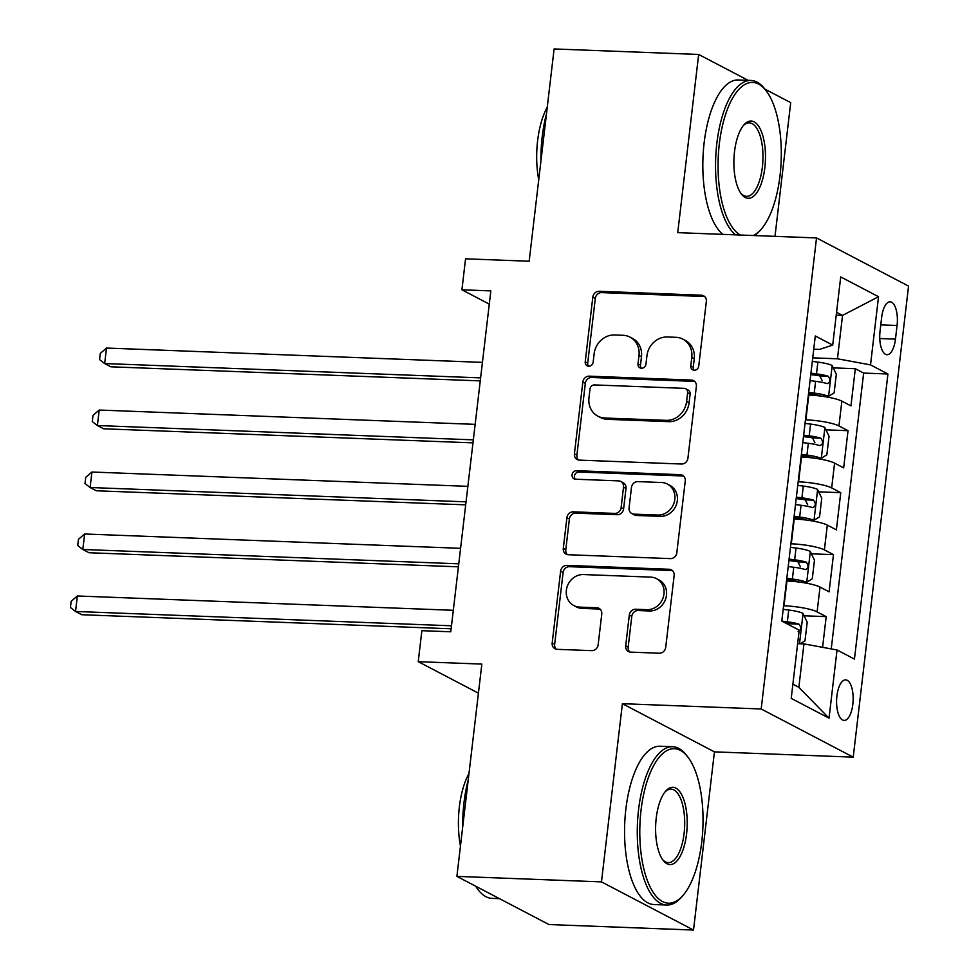 <?xml version="1.0" encoding="UTF-8"?>
<svg xmlns="http://www.w3.org/2000/svg" width="979" height="979" viewBox="0 0 979 979"><rect width="100%" height="100%" fill="white"/><g stroke="black" fill="none" stroke-linecap="round" stroke-linejoin="round"><path stroke-width="1.47" d="M694.27 370.246A4.357 3.904 -62.4 0 0 698.737 366.134L706.336 301.495A6.217 5.58 -62.4 0 0 703.546 295.768A6.217 5.58 -62.4 0 0 701.368 295.193L599.197 291.301A6.217 5.58 -62.4 0 0 592.809 297.175L585.222 361.814A4.357 3.904 -62.4 0 0 588.685 366.219A4.357 3.904 -62.4 0 0 593.164 362.12L594.143 353.749A19.91 17.842 -62.4 0 1 614.592 334.977L623.109 335.295A19.91 17.842 -62.4 0 1 630.048 337.131A19.91 17.842 -62.4 0 1 638.993 355.463L638.002 363.821A4.357 3.904 -62.4 0 0 641.478 368.239A4.357 3.904 -62.4 0 0 645.956 364.127L646.935 355.756A19.91 17.842 -62.4 0 1 667.384 336.984L675.902 337.314A19.91 17.842 -62.4 0 1 682.84 339.138A19.91 17.842 -62.4 0 1 691.774 357.47L690.795 365.828A4.357 3.904 -62.4 0 0 694.27 370.246M852.831 704.305A20.278 8.26 92.2 0 0 845.648 679.879A20.278 8.26 92.2 0 0 836.91 695.971A20.278 8.26 92.2 0 0 844.106 720.409A20.278 8.26 92.2 0 0 852.831 704.305M625.691 645.834A6.217 5.58 -62.4 0 0 628.481 651.561A6.217 5.58 -62.4 0 0 630.647 652.124L659.308 653.226A6.217 5.58 -62.4 0 0 665.708 647.352L674.139 575.566A6.217 5.58 -62.4 0 0 671.349 569.839A6.217 5.58 -62.4 0 0 669.171 569.264L567 565.372A6.217 5.58 -62.4 0 0 560.612 571.246L552.18 643.032A6.217 5.58 -62.4 0 0 554.971 648.759A6.217 5.58 -62.4 0 0 557.149 649.334L591.769 650.643A6.217 5.58 -62.4 0 0 598.157 644.782L601.767 614.053A6.217 5.58 -62.4 0 0 598.977 608.326A6.217 5.58 -62.4 0 0 596.811 607.763L579.641 607.102A16.643 14.918 -62.4 0 1 573.829 605.573A16.643 14.918 -62.4 0 1 567.049 587.008A16.643 14.918 -62.4 0 1 583.46 574.551L650.717 577.12A16.643 14.918 -62.4 0 1 656.53 578.65A16.643 14.918 -62.4 0 1 663.297 597.214A16.643 14.918 -62.4 0 1 646.899 609.672L635.689 609.244A6.217 5.58 -62.4 0 0 629.301 615.106L625.691 645.834L628.175 647.131A6.217 5.58 -62.4 0 0 629.815 652.026M748.115 80.339L698.663 54.457L554.102 48.95L529.162 261.234L465.551 258.811L461.917 289.796L490.834 290.898L450.781 631.785L421.876 630.684L418.229 661.669L478.425 693.169M601.473 881.883L693.511 930.05L714.437 751.86L622.399 703.693L601.473 881.883L456.899 876.376L481.839 664.092L418.229 661.669M622.399 703.693L761.185 708.98L816.523 237.934L908.561 286.101L853.223 757.146L761.185 708.98M698.663 54.457L677.737 232.647L816.523 237.934M681.543 464.022A6.217 5.58 -62.4 0 0 687.931 458.148L696.363 386.362A6.217 5.58 -62.4 0 0 693.573 380.635A6.217 5.58 -62.4 0 0 691.407 380.06L589.236 376.169A6.217 5.58 -62.4 0 0 582.835 382.043L574.404 453.828A6.217 5.58 -62.4 0 0 577.194 459.555A6.217 5.58 -62.4 0 0 579.372 460.13L681.543 464.022M685.251 480.97L676.819 552.756A6.217 5.58 -62.4 0 1 670.431 558.617L568.261 554.726A6.217 5.58 -62.4 0 1 566.082 554.151A6.217 5.58 -62.4 0 1 563.292 548.424L566.902 517.707A6.217 5.58 -62.4 0 1 573.29 511.833L614.726 513.412A6.217 5.58 -62.4 0 0 621.127 507.55L623.513 487.175A6.217 5.58 -62.4 0 0 620.723 481.448A6.217 5.58 -62.4 0 0 618.557 480.873L575.419 479.22A4.357 3.904 -62.4 0 1 576.411 470.703L680.283 474.668A6.217 5.58 -62.4 0 1 682.461 475.243A6.217 5.58 -62.4 0 1 685.251 480.97M693.511 930.05L548.95 924.543L456.899 876.376M775.001 236.355L790.714 102.624L764.893 89.113M822.593 647.327L826.19 616.623L804.114 615.791M783.604 605.768L784.032 605.781A25.344 4.405 6.7 0 1 817.11 611.875L820.023 587.082L829.103 591.83L833.472 554.652L811.395 553.808M790.885 543.786L791.313 543.81A25.344 4.405 6.7 0 1 824.391 549.892L827.304 525.099L836.384 529.859L840.753 492.67L818.677 491.825M798.166 481.815L798.595 481.827A25.344 4.405 6.7 0 1 831.673 487.921L834.585 463.128L843.665 467.876L848.034 430.687L838.954 425.938A25.344 4.405 -173.3 0 0 805.876 419.844L805.448 419.832M825.958 429.842L848.034 430.687M820.023 587.082A25.344 4.405 -173.3 0 0 786.945 581L786.516 580.975M827.304 525.099A25.344 4.405 -173.3 0 0 794.226 519.017L793.798 519.005M834.585 463.128A25.344 4.405 -173.3 0 0 801.507 457.034L801.079 457.022M881.651 317.416L880.048 331.049A19.641 8.003 92.2 0 0 887.011 354.716A19.641 8.003 92.2 0 0 895.467 339.126L897.07 325.481A19.641 8.003 92.2 0 0 890.107 301.826A19.641 8.003 92.2 0 0 881.651 317.416M792.88 684.162L798.852 687.282L803.955 643.901L837.033 649.983L854.447 659.1L887.941 374.002L870.527 364.886L837.449 358.791L812.729 357.849M837.033 649.983L829.029 718.17L791.216 698.37L799.219 630.195L781.805 621.09L815.299 335.981L832.713 345.097L840.716 276.922L878.53 296.71L870.527 364.886M831.244 648.918L863.649 373.072L855.316 368.716L850.947 405.893L841.867 401.145A25.344 4.405 -173.3 0 0 808.789 395.051L808.36 395.039M831.673 487.921L840.753 492.67M824.391 549.892L833.472 554.652M817.11 611.875L826.19 616.623M803.955 643.901L797.64 643.656A16.79 2.925 -173.3 0 0 797.64 643.656M837.449 358.791L842.54 315.409L836.568 312.289M836.225 315.165L842.54 315.409L878.53 296.71M813.745 349.197L819.533 349.417L832.713 345.097M714.437 751.86L853.223 757.146M461.917 289.796L489.28 304.114M833.239 367.871L855.316 368.716M863.649 373.072L887.941 374.002M829.029 718.17L798.852 687.282M694.123 370.233A4.357 3.904 -62.4 0 1 693.279 367.137L694.258 358.767A19.91 17.842 -62.4 0 0 685.324 340.447L682.84 339.138M630.048 337.131L632.544 338.428A19.91 17.842 -62.4 0 1 641.478 356.76L640.486 365.13A4.357 3.904 -62.4 0 0 641.343 368.226M704.696 296.6A6.217 5.58 -62.4 0 0 703.864 296.502L601.693 292.611A6.217 5.58 -62.4 0 0 595.293 298.473L587.706 363.111A4.357 3.904 -62.4 0 0 588.55 366.219M694.723 381.467A6.217 5.58 -62.4 0 0 693.891 381.369L591.72 377.478A6.217 5.58 -62.4 0 0 585.332 383.34L576.9 455.125A6.217 5.58 -62.4 0 0 578.54 460.032M687.625 392.75A4.357 3.904 -62.4 0 0 684.162 388.345L594.473 384.931A4.357 3.904 -62.4 0 0 590.007 389.03L588.966 397.853A19.91 17.842 -62.4 0 0 597.9 416.185A19.91 17.842 -62.4 0 0 604.838 418.021L666.148 420.346A19.91 17.842 -62.4 0 0 686.597 401.574L687.625 392.75L690.122 394.06A4.357 3.904 -62.4 0 0 688.164 390.046L685.679 388.749M597.9 416.185L600.384 417.482A19.91 17.842 -62.4 0 0 607.335 419.318L604.838 418.021M690.122 394.06L689.081 402.883A19.91 17.842 -62.4 0 1 668.633 421.655L607.335 419.318M620.723 481.448L623.207 482.745A6.217 5.58 -62.4 0 1 625.997 488.472L623.611 508.847A6.217 5.58 -62.4 0 1 617.223 514.721L575.787 513.143A6.217 5.58 -62.4 0 0 569.386 519.005L565.789 549.733A6.217 5.58 -62.4 0 0 567.428 554.628M683.611 476.063A6.217 5.58 -62.4 0 0 682.779 475.965L578.907 472.013A4.357 3.904 -62.4 0 0 575.273 479.22M657.729 515.052A16.643 14.918 -62.4 0 0 674.127 502.606A16.643 14.918 -62.4 0 0 667.348 484.042A16.643 14.918 -62.4 0 0 661.547 482.512L637.855 481.607A6.217 5.58 -62.4 0 0 631.467 487.469L629.069 507.856A6.217 5.58 -62.4 0 0 631.859 513.583A6.217 5.58 -62.4 0 0 634.025 514.146L657.729 515.052L660.213 516.361A16.643 14.918 -62.4 0 0 676.624 503.904A16.643 14.918 -62.4 0 0 669.844 485.339L667.348 484.042M631.859 513.583L634.343 514.881A6.217 5.58 -62.4 0 0 636.521 515.456L634.025 514.146M660.213 516.361L636.521 515.456M656.53 578.65L659.014 579.947A16.643 14.918 -62.4 0 1 665.793 598.524A16.643 14.918 -62.4 0 1 649.383 610.969L638.173 610.541A6.217 5.58 -62.4 0 0 631.785 616.403L628.175 647.131M573.829 605.573L576.325 606.87A16.643 14.918 -62.4 0 0 582.126 608.412L579.641 607.102M600.127 609.158A6.217 5.58 -62.4 0 0 599.295 609.06L582.126 608.412M672.5 570.671A6.217 5.58 -62.4 0 0 671.667 570.573L569.497 566.682A6.217 5.58 -62.4 0 0 563.109 572.544L554.665 644.329A6.217 5.58 -62.4 0 0 556.305 649.236M821.503 396.165L828.43 396.434L834.132 392.836L836.323 374.247L832.064 365.448A16.79 2.925 -173.3 0 0 817.869 362.108L812.313 361.41M820.745 396.067A8.554 1.493 -173.3 0 0 813.733 394.476L808.507 393.827M828.43 396.434A16.79 2.925 -173.3 0 0 814.222 393.093L808.666 392.408M482.427 362.377L106.491 348.059L104.667 363.552L110.884 366.807L480.261 380.88M810.049 380.623L815.605 381.32A16.79 2.925 6.7 0 1 827.231 383.658C830.388 382.214 830.681 379.742 828.112 376.217A16.79 2.925 -173.3 0 0 816.474 373.88L810.93 373.195M810.759 374.614L815.996 375.263A8.554 1.493 6.7 0 1 819.79 375.899L822.225 380.782M106.491 348.059L100.286 353.395L99.564 359.599L104.667 363.552L480.616 377.882M753.267 235.523A77.317 31.512 92.2 0 0 761.099 229.343A77.317 31.512 92.2 0 0 780.03 175.547A77.317 31.512 92.2 0 0 766.361 91.071A77.317 31.512 92.2 0 0 719.332 143.778A77.317 31.512 92.2 0 0 740.344 235.033M735.523 234.85A79.213 32.283 -87.8 0 1 716.848 143.326A79.213 32.283 -87.8 0 1 750.966 80.449A79.213 32.283 -87.8 0 1 765.04 89.309L766.361 91.071M764.856 167.605A38.658 15.75 -87.8 0 1 741.336 193.964A38.658 15.75 -87.8 0 1 734.507 151.721A38.658 15.75 -87.8 0 1 743.967 124.835A38.658 15.75 -87.8 0 1 760.377 129.277A38.658 15.75 -87.8 0 1 764.856 167.605M740.675 193.034A36.749 14.979 92.2 0 0 746.549 196.326A36.749 14.979 92.2 0 0 762.372 167.152A36.749 14.979 92.2 0 0 749.351 122.877A36.749 14.979 92.2 0 0 743.245 125.704M540.922 161.156A79.213 32.283 -87.8 0 1 542.219 136.668A79.213 32.283 -87.8 0 1 546.49 113.76M538.731 179.781A57.039 23.239 -87.8 0 1 537.618 140.719A57.039 23.239 -87.8 0 1 547.249 107.286M722.796 234.36A79.213 32.283 -87.8 0 1 704.134 142.836A79.213 32.283 -87.8 0 1 738.239 79.96L750.966 80.449M761.099 229.343L759.643 230.983A79.213 32.283 -87.8 0 1 754.613 235.572M701.759 841.83A77.317 31.512 92.2 0 0 688.102 757.342A77.317 31.512 92.2 0 0 641.061 810.061A77.317 31.512 92.2 0 0 650.019 886.729A77.317 31.512 92.2 0 0 682.828 895.614A77.317 31.512 92.2 0 0 701.759 841.83M682.828 895.614L681.372 897.254A79.213 32.283 -87.8 0 1 666.662 905.037A79.213 32.283 -87.8 0 1 638.577 809.596A79.213 32.283 -87.8 0 1 672.695 746.72A79.213 32.283 -87.8 0 1 686.769 755.592L688.102 757.342M686.585 833.888A38.658 15.75 -87.8 0 1 663.064 860.247A38.658 15.75 -87.8 0 1 656.236 818.003A38.658 15.75 -87.8 0 1 665.708 791.105A38.658 15.75 -87.8 0 1 682.106 795.548A38.658 15.75 -87.8 0 1 686.585 833.888M662.404 859.317A36.749 14.979 92.2 0 0 668.278 862.609A36.749 14.979 92.2 0 0 684.101 833.423A36.749 14.979 92.2 0 0 671.08 789.147A36.749 14.979 92.2 0 0 664.974 791.987M462.651 827.426A79.213 32.283 -87.8 0 1 463.948 802.951A79.213 32.283 -87.8 0 1 468.219 780.03M460.46 846.052A57.039 23.239 -87.8 0 1 459.347 807.002A57.039 23.239 -87.8 0 1 468.978 773.569M666.662 905.037L653.935 904.547A79.213 32.283 -87.8 0 1 625.862 809.119A79.213 32.283 -87.8 0 1 659.968 746.231L672.695 746.72M499.498 898.661L492.021 898.379A79.213 32.283 -87.8 0 1 475.696 886.203M814.222 458.148L821.148 458.417L826.851 454.819L829.042 436.23L824.783 427.419A16.79 2.925 -173.3 0 0 810.588 424.091L805.032 423.393M813.463 458.05A8.554 1.493 -173.3 0 0 806.451 456.459L801.226 455.81M821.148 458.417A16.79 2.925 -173.3 0 0 806.941 455.076L801.385 454.378M475.145 424.36L99.209 410.042L97.386 425.535L103.603 428.79L472.979 442.863M802.768 442.606L808.324 443.303A16.79 2.925 6.7 0 1 819.949 445.629C823.106 444.197 823.4 441.713 820.83 438.2A16.79 2.925 -173.3 0 0 809.192 435.863L803.649 435.166M803.478 436.597L808.715 437.246A8.554 1.493 6.7 0 1 812.509 437.882L814.944 442.753M99.209 410.042L93.005 415.377L92.283 421.582L97.386 425.535L473.334 439.852M806.941 520.13L813.867 520.387L819.57 516.802L821.76 498.201L817.502 489.402A16.79 2.925 -173.3 0 0 803.306 486.061L797.75 485.376M806.182 520.033A8.554 1.493 -173.3 0 0 799.17 518.442L793.945 517.781M813.867 520.387A16.79 2.925 -173.3 0 0 799.659 517.059L794.104 516.361M467.864 486.343L91.928 472.025L90.105 487.518L96.321 490.773L465.698 504.846M795.499 504.589L801.042 505.274A16.79 2.925 6.7 0 1 812.668 507.611C815.825 506.18 816.119 503.695 813.549 500.171A16.79 2.925 -173.3 0 0 801.923 497.846L796.368 497.148M796.196 498.568L801.434 499.229A8.554 1.493 6.7 0 1 805.227 499.853L807.663 504.736M91.928 472.025L85.724 477.36L85.002 483.553L90.105 487.518L466.053 501.835M799.659 582.113L806.586 582.37L812.289 578.773L814.479 560.184L810.22 551.385A16.79 2.925 -173.3 0 0 796.025 548.044L790.469 547.347M798.901 582.003A8.554 1.493 -173.3 0 0 791.889 580.412L786.663 579.764M806.586 582.37A16.79 2.925 -173.3 0 0 792.378 579.03L786.835 578.344M460.583 548.326L84.647 533.996L82.823 549.488L89.04 552.743L458.417 566.817M788.217 566.572L793.761 567.257A16.79 2.925 6.7 0 1 805.387 569.594C808.544 568.15 808.838 565.678 806.268 562.154A16.79 2.925 -173.3 0 0 794.642 559.817L789.086 559.131M788.915 560.551L794.153 561.2A8.554 1.493 6.7 0 1 797.946 561.836L800.381 566.719M84.647 533.996L78.442 539.331L77.72 545.536L82.823 549.488L458.772 563.818M800.247 643.754L805.007 640.755L807.198 622.167L802.939 613.356A16.79 2.925 -173.3 0 0 788.744 610.027L783.188 609.33M453.301 610.296L77.365 595.978L75.542 611.471L81.759 614.726L451.135 628.799M798.105 631.565C801.263 630.133 801.556 627.649 798.986 624.137A16.79 2.925 -173.3 0 0 787.361 621.8L781.866 621.114M785.488 623.011L786.871 623.182A8.554 1.493 6.7 0 1 790.665 623.819L798.986 624.137M77.365 595.978L71.161 601.314L70.439 607.518L75.542 611.471L451.49 625.789M784.032 605.781L786.945 581M791.313 543.81L794.226 519.017M798.595 481.827L801.507 457.034M805.876 419.844L808.789 395.051M838.954 425.938L841.867 401.145M880.77 324.869L897.07 325.481M879.766 338.526L895.467 339.126M694.258 358.767L691.774 357.47M640.486 365.13L638.002 363.821M641.478 356.76L638.993 355.463M587.706 363.111L585.222 361.814M595.293 298.473L592.809 297.175M601.693 292.611L599.197 291.301M703.864 296.502L701.368 295.193M693.279 367.137L690.795 365.828M576.9 455.125L574.404 453.828M585.332 383.34L582.835 382.043M591.72 377.478L589.236 376.169M693.891 381.369L691.407 380.06M668.633 421.655L666.148 420.346M689.081 402.883L686.597 401.574M565.789 549.733L563.292 548.424M569.386 519.005L566.902 517.707M575.787 513.143L573.29 511.833M617.223 514.721L614.726 513.412M623.611 508.847L621.127 507.55M625.997 488.472L623.513 487.175M578.907 472.013L576.411 470.703M682.779 475.965L680.283 474.668M631.785 616.403L629.301 615.106M638.173 610.541L635.689 609.244M649.383 610.969L646.899 609.672M599.295 609.06L596.811 607.763M554.665 644.329L552.18 643.032M563.109 572.544L560.612 571.246M569.497 566.682L567 565.372M671.667 570.573L669.171 569.264M828.577 396.348L832.174 365.669M816.474 373.88L817.869 362.108M814.222 393.093L815.605 381.32M819.79 375.899L828.112 376.217M821.295 458.319L824.893 427.639M809.192 435.863L810.588 424.091M806.941 455.076L808.324 443.303M812.509 437.882L820.83 438.2M814.014 520.302L817.612 489.622M801.923 497.846L803.306 486.061M799.659 517.059L801.042 505.274M805.227 499.853L813.549 500.171M806.733 582.285L810.331 551.605M794.642 559.817L796.025 548.044M792.378 579.03L793.761 567.257M797.946 561.836L806.268 562.154M799.513 643.729L803.049 613.576M787.361 621.8L788.744 610.027"/></g></svg>
